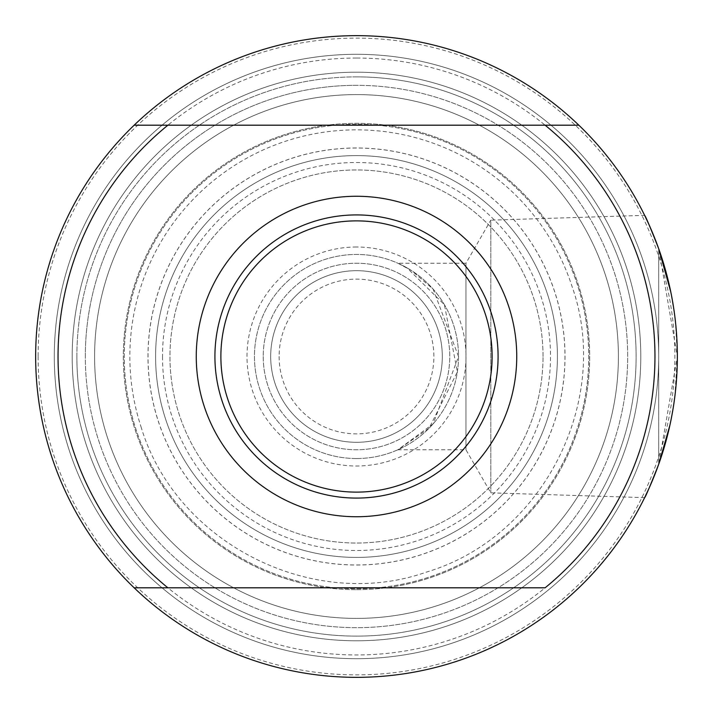 <?xml version="1.0" encoding="UTF-8"?>
<svg xmlns="http://www.w3.org/2000/svg" width="713" height="713" viewBox="0 0 713 713"><rect width="100%" height="100%" fill="white"/><g stroke="black" fill="none" stroke-linecap="round" stroke-linejoin="round"><path stroke-width="0.53" stroke-dasharray="3.56 2.67" d="M263.231 356.5A93.269 93.269 0 0 0 356.5 449.769A93.269 93.269 0 0 0 449.769 356.5A93.269 93.269 0 0 0 356.5 263.231A93.269 93.269 0 0 0 263.231 356.5A93.269 93.269 0 0 0 356.5 449.769A93.269 93.269 0 0 0 449.769 356.5A93.269 93.269 0 0 0 356.5 263.231A93.269 93.269 0 0 0 267.794 385.323A93.269 93.269 0 0 0 449.769 356.5A93.269 93.269 0 0 0 341.91 264.38A93.269 93.269 0 0 0 267.794 385.323A93.269 93.269 0 0 0 449.769 356.5A93.269 93.269 0 0 0 356.5 263.231A93.269 93.269 0 0 0 263.231 356.5M72.209 356.5A284.291 284.291 0 0 0 356.5 640.791A284.291 284.291 0 0 0 640.791 356.5A284.291 284.291 0 0 0 356.5 72.209A284.291 284.291 0 0 0 72.209 356.5A284.291 284.291 0 0 0 356.5 640.791A284.291 284.291 0 0 0 640.791 356.5A284.291 284.291 0 0 0 356.5 72.209A284.291 284.291 0 0 0 72.209 356.5A284.291 284.291 0 0 0 356.5 640.791A284.291 284.291 0 0 0 640.791 356.5A284.291 284.291 0 0 0 356.5 72.209A284.291 284.291 0 0 0 72.209 356.5A284.291 284.291 0 0 0 356.5 640.791A284.291 284.291 0 0 0 640.791 356.5A284.291 284.291 0 0 0 356.5 72.209A284.291 284.291 0 0 0 72.209 356.5A284.291 284.291 0 0 1 356.5 72.209A284.291 284.291 0 0 1 640.791 356.5A284.291 284.291 0 0 1 356.5 640.791A284.291 284.291 0 0 1 72.209 356.5A284.291 284.291 0 0 1 356.5 72.209A284.291 284.291 0 0 1 640.791 356.5A284.291 284.291 0 0 1 356.5 640.791A284.291 284.291 0 0 1 72.209 356.5M442.31 356.5A85.81 85.81 0 0 0 356.5 270.69A85.81 85.81 0 0 0 270.69 356.5A85.81 85.81 0 0 0 356.5 442.31A85.81 85.81 0 0 0 442.31 356.5A85.81 85.81 0 0 0 356.5 270.69A85.81 85.81 0 0 0 270.69 356.5A85.81 85.81 0 0 0 356.5 442.31A85.81 85.81 0 0 0 442.31 356.5M279.122 356.5A77.378 77.378 0 0 0 356.5 433.878A77.378 77.378 0 0 0 433.878 356.5A77.378 77.378 0 0 0 356.5 279.122A77.378 77.378 0 0 0 279.122 356.5M356.5 94.597A261.903 261.903 0 0 0 94.597 356.5A261.903 261.903 0 0 0 356.5 618.403A261.903 261.903 0 0 0 618.403 356.5A261.903 261.903 0 0 0 356.5 94.597A261.903 261.903 0 0 0 94.597 356.5A261.903 261.903 0 0 0 356.5 618.403A261.903 261.903 0 0 0 618.403 356.5A261.903 261.903 0 0 0 356.5 94.597A261.903 261.903 0 0 0 94.597 356.5A261.903 261.903 0 0 0 356.5 618.403A261.903 261.903 0 0 0 618.403 356.5A261.903 261.903 0 0 0 356.5 94.597M356.5 85.328A271.172 271.172 0 0 0 85.328 356.5A271.172 271.172 0 0 0 356.5 627.672A271.172 271.172 0 0 0 627.672 356.5A271.172 271.172 0 0 0 356.5 85.328M356.5 54.304A302.196 302.196 0 0 1 658.696 356.5A302.196 302.196 0 0 1 356.5 658.696A302.196 302.196 0 0 0 658.696 356.5A302.196 302.196 0 0 0 356.5 54.304A302.196 302.196 0 0 0 54.304 356.5A302.196 302.196 0 0 0 356.5 658.696A302.196 302.196 0 0 0 658.696 356.5A302.196 302.196 0 0 0 356.5 54.304A302.196 302.196 0 0 0 54.304 356.5A302.196 302.196 0 0 0 356.5 658.696A302.196 302.196 0 0 0 658.696 356.5A302.196 302.196 0 0 0 356.5 54.304A302.196 302.196 0 0 0 54.304 356.5A302.196 302.196 0 0 0 356.5 658.696A302.196 302.196 0 0 1 54.304 356.5A302.196 302.196 0 0 1 356.5 54.304M356.5 76.879A279.621 279.621 0 0 1 636.121 356.5A279.621 279.621 0 0 1 356.5 636.121A279.621 279.621 0 0 1 76.879 356.5A279.621 279.621 0 0 1 356.5 76.879M356.5 677.35A320.85 320.85 0 0 1 35.65 356.5A320.85 320.85 0 0 1 356.5 35.65A320.85 320.85 0 0 1 677.35 356.5A320.85 320.85 0 0 1 356.5 677.35A320.85 320.85 0 0 0 677.35 356.5A320.85 320.85 0 0 0 356.5 35.65A320.85 320.85 0 0 0 35.65 356.5A320.85 320.85 0 0 0 356.5 677.35M648.973 488.423L658.696 464.306L658.696 248.694L677.341 356.536L658.696 464.306L658.696 248.694L648.973 224.577M669.872 425.367L674.15 401.686M674.819 396.713L677.35 356.028M677.35 355.52L675.461 321.75M674.961 317.445L670.764 291.84M644.632 497.647L490.811 492.843L465.945 449.769L397.881 449.769L429.066 428.237L457.372 371.874L444.404 304.692L406.927 267.794L397.881 263.231L465.945 263.231L465.945 449.769L465.945 263.231L490.811 220.157L490.811 492.843L490.811 220.157L644.632 215.353M397.881 263.231L411.544 270.584L433.139 289.139L458.53 356.553L433.13 423.879L397.881 449.769M356.5 458.539A102.039 102.039 0 0 0 458.539 356.5A102.039 102.039 0 0 0 356.5 254.461A102.039 102.039 0 0 0 254.461 356.5A102.039 102.039 0 0 0 356.5 458.539A102.039 102.039 0 0 0 458.539 356.5A102.039 102.039 0 0 0 356.5 254.461A102.039 102.039 0 0 0 254.461 356.5A102.039 102.039 0 0 0 356.5 458.539M356.5 72.209A284.291 284.291 0 0 0 72.209 356.5A284.291 284.291 0 0 0 356.5 640.791A284.291 284.291 0 0 0 640.791 356.5A284.291 284.291 0 0 0 356.5 72.209A284.291 284.291 0 0 0 72.209 356.5A284.291 284.291 0 0 0 356.5 640.791A284.291 284.291 0 0 0 640.791 356.5A284.291 284.291 0 0 0 356.5 72.209M356.5 247.001A109.499 109.499 0 0 0 247.001 356.5A109.499 109.499 0 0 0 356.5 465.999A109.499 109.499 0 0 0 465.999 356.5A109.499 109.499 0 0 0 356.5 247.001M356.5 147.983A208.517 208.517 0 0 0 147.983 356.5A208.517 208.517 0 0 0 356.5 565.017A208.517 208.517 0 0 0 565.017 356.5A208.517 208.517 0 0 0 356.5 147.983M356.5 589.678A233.178 233.178 0 0 0 589.678 356.5A233.178 233.178 0 0 0 356.5 123.322A233.178 233.178 0 0 0 123.322 356.5A233.178 233.178 0 0 0 356.5 589.678A233.178 233.178 0 0 0 589.678 356.5A233.178 233.178 0 0 0 356.5 123.322A233.178 233.178 0 0 0 123.322 356.5A233.178 233.178 0 0 0 356.5 589.678M165.425 418.584A200.906 200.906 0 0 0 356.5 557.406A200.906 200.906 0 0 0 547.575 294.416A200.906 200.906 0 0 0 356.5 155.594A200.906 200.906 0 0 0 165.425 418.584A200.906 200.906 0 0 0 356.5 557.406A200.906 200.906 0 0 0 547.575 294.416A200.906 200.906 0 0 0 356.5 155.594A200.906 200.906 0 0 0 165.425 418.584A200.906 200.906 0 0 0 356.5 557.406A200.906 200.906 0 0 0 547.575 294.416A200.906 200.906 0 0 0 356.5 155.594A200.906 200.906 0 0 0 165.425 418.584A200.906 200.906 0 0 1 356.5 155.594M140.942 426.534C175.425 542.673 312.312 612.44 426.534 572.058C542.691 537.584 612.422 400.679 572.058 286.466A226.645 226.645 0 0 0 286.466 140.942A226.645 226.645 0 0 0 140.942 426.534M356.5 124.258A232.242 232.242 0 0 0 124.258 356.5A232.242 232.242 0 0 0 356.5 588.742A232.242 232.242 0 0 0 588.742 356.5A232.242 232.242 0 0 0 356.5 124.258A232.242 232.242 0 0 0 124.258 356.5A232.242 232.242 0 0 0 356.5 588.742A232.242 232.242 0 0 0 588.742 356.5A232.242 232.242 0 0 0 356.5 124.258M356.5 58.038A298.462 298.462 0 0 0 58.038 356.5A298.462 298.462 0 0 0 356.5 654.962A298.462 298.462 0 0 0 654.962 356.5A298.462 298.462 0 0 0 356.5 58.038M85.328 356.5A271.172 271.172 0 0 1 356.5 85.328A271.172 271.172 0 0 1 627.672 356.5A271.172 271.172 0 0 1 356.5 627.672A271.172 271.172 0 0 1 85.328 356.5A271.172 271.172 0 0 1 356.5 85.328A271.172 271.172 0 0 1 627.672 356.5A271.172 271.172 0 0 1 356.5 627.672A271.172 271.172 0 0 1 85.328 356.5A271.172 271.172 0 0 1 356.5 85.328A271.172 271.172 0 0 1 627.672 356.5A271.172 271.172 0 0 1 356.5 627.672A271.172 271.172 0 0 1 85.328 356.5M94.597 356.5A261.903 261.903 0 0 0 356.5 618.403A261.903 261.903 0 0 0 618.403 356.5A261.903 261.903 0 0 0 356.5 94.597A261.903 261.903 0 0 0 94.597 356.5A261.903 261.903 0 0 0 356.5 618.403A261.903 261.903 0 0 0 618.403 356.5A261.903 261.903 0 0 0 356.5 94.597A261.903 261.903 0 0 0 94.597 356.5A261.903 261.903 0 0 0 356.5 618.403A261.903 261.903 0 0 0 618.403 356.5A261.903 261.903 0 0 0 356.5 94.597A261.903 261.903 0 0 0 94.597 356.5A261.903 261.903 0 0 1 356.5 94.597A261.903 261.903 0 0 1 618.403 356.5A261.903 261.903 0 0 1 356.5 618.403A261.903 261.903 0 0 1 94.597 356.5A261.903 261.903 0 0 1 356.5 94.597A261.903 261.903 0 0 1 618.403 356.5A261.903 261.903 0 0 1 356.5 618.403A261.903 261.903 0 0 1 94.597 356.5A261.903 261.903 0 0 1 356.5 94.597A261.903 261.903 0 0 1 618.403 356.5A261.903 261.903 0 0 1 356.5 618.403A261.903 261.903 0 0 1 94.597 356.5A261.903 261.903 0 0 1 356.5 94.597A261.903 261.903 0 0 1 618.403 356.5A261.903 261.903 0 0 1 356.5 618.403A261.903 261.903 0 0 1 94.597 356.5M162.502 356.5A193.998 193.998 0 0 0 356.5 550.498A193.998 193.998 0 0 0 550.498 356.5A193.998 193.998 0 0 0 356.5 162.502A193.998 193.998 0 0 0 162.502 356.5M543.039 356.5A186.539 186.539 0 0 0 356.5 169.961A186.539 186.539 0 0 0 169.961 356.5A186.539 186.539 0 0 0 356.5 543.039A186.539 186.539 0 0 0 543.039 356.5A186.539 186.539 0 0 0 356.5 169.961A186.539 186.539 0 0 0 169.961 356.5A186.539 186.539 0 0 0 356.5 543.039A186.539 186.539 0 0 0 543.039 356.5M35.65 356.5A320.85 320.85 0 0 0 356.5 677.35A320.85 320.85 0 0 0 677.35 356.5A320.85 320.85 0 0 0 356.5 35.65A320.85 320.85 0 0 0 35.65 356.5A320.85 320.85 0 0 0 356.5 677.35A320.85 320.85 0 0 0 677.35 356.5A320.85 320.85 0 0 0 356.5 35.65A320.85 320.85 0 0 0 35.65 356.5A320.85 320.85 0 0 0 356.5 677.35A320.85 320.85 0 0 0 677.35 356.5A320.85 320.85 0 0 0 356.5 35.65A320.85 320.85 0 0 0 35.65 356.5A320.85 320.85 0 0 1 356.5 35.65A320.85 320.85 0 0 1 677.35 356.5A320.85 320.85 0 0 1 356.5 677.35A320.85 320.85 0 0 1 35.65 356.5A320.85 320.85 0 0 1 356.5 35.65A320.85 320.85 0 0 1 677.35 356.5A320.85 320.85 0 0 1 356.5 677.35A320.85 320.85 0 0 1 35.65 356.5M76.879 356.5A279.621 279.621 0 0 0 356.5 636.121A279.621 279.621 0 0 0 636.121 356.5A279.621 279.621 0 0 0 356.5 76.879A279.621 279.621 0 0 0 76.879 356.5M38.119 356.5A318.381 318.381 0 0 0 356.5 674.881A318.381 318.381 0 0 0 674.881 356.5A318.381 318.381 0 0 0 356.5 38.119A318.381 318.381 0 0 0 38.119 356.5M578.849 125.194L167.885 125.194M134.151 587.806L545.115 587.806M158.233 420.92A208.472 208.472 0 0 0 356.5 564.972A208.472 208.472 0 0 0 554.767 292.08A208.472 208.472 0 0 0 356.5 148.028A208.472 208.472 0 0 0 158.233 420.92"/><path stroke-width="1.07" d="M648.973 224.577L644.632 215.353C645.47 215.905 650.158 227.019 658.696 248.694L670.764 291.84M648.973 488.423L644.632 497.647C645.47 497.095 650.158 485.981 658.696 464.306L669.872 425.367M674.15 401.686L674.819 396.713M677.35 356.028L677.35 355.52M675.461 321.75L674.961 317.445M220.878 356.5A135.622 135.622 0 0 0 356.5 492.122A135.622 135.622 0 0 0 492.122 356.5A135.622 135.622 0 0 0 356.5 220.878A135.622 135.622 0 0 0 220.878 356.5M498.084 356.5A141.584 141.584 0 0 0 356.5 214.916A141.584 141.584 0 0 0 214.916 356.5A141.584 141.584 0 0 0 356.5 498.084A141.584 141.584 0 0 0 498.084 356.5M196.262 356.5A160.238 160.238 0 0 0 356.5 516.738A160.238 160.238 0 0 0 516.738 356.5A160.238 160.238 0 0 0 356.5 196.262A160.238 160.238 0 0 0 196.262 356.5M545.115 125.194A298.462 298.462 0 0 1 545.115 587.806L134.151 587.806A320.85 320.85 0 0 0 677.35 356.5A320.85 320.85 0 0 0 134.151 125.194L578.849 125.194M134.151 587.806A320.85 320.85 0 0 1 134.151 125.194L167.885 125.194A298.462 298.462 0 0 0 167.885 587.806"/></g></svg>
